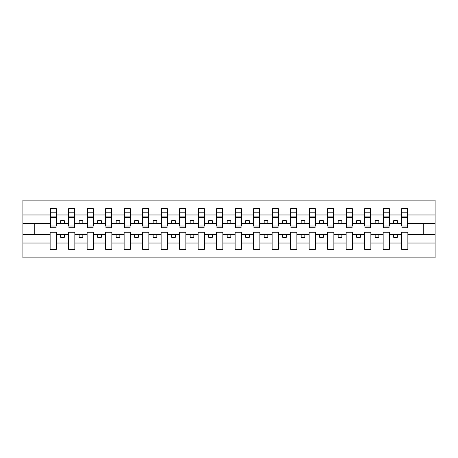<?xml version="1.0" encoding="UTF-8"?>
<svg xmlns="http://www.w3.org/2000/svg" width="458" height="458" viewBox="0 0 458 458"><rect width="100%" height="100%" fill="white"/><g stroke="black" fill="none" stroke-linecap="round" stroke-linejoin="round"><path stroke-width="0.69" d="M401.649 243.026L389.363 243.026L389.363 232.258L383.151 232.258L383.151 243.026L370.865 243.026L370.865 232.258L364.648 232.258L364.648 243.026L352.362 243.026L352.362 232.258L346.145 232.258L346.145 243.026L333.865 243.026L333.865 232.258L327.647 232.258L327.647 243.026L315.362 243.026L315.362 232.258L309.144 232.258L309.144 243.026L296.864 243.026L296.864 232.258L290.647 232.258L290.647 243.026L278.361 243.026L278.361 232.258L272.144 232.258L272.144 243.026L259.858 243.026L259.858 232.258L253.64 232.258L253.64 243.026L241.36 243.026L241.36 232.258L235.143 232.258L235.143 243.026L222.857 243.026L222.857 232.258L216.64 232.258L216.64 243.026L204.36 243.026L204.36 232.258L198.142 232.258L198.142 243.026L185.856 243.026L185.856 232.258L179.639 232.258L179.639 243.026L167.353 243.026L167.353 232.258L161.136 232.258L161.136 243.026L148.856 243.026L148.856 232.258L142.638 232.258L142.638 243.026L130.353 243.026L130.353 232.258L124.135 232.258L124.135 243.026L111.855 243.026L111.855 232.258L105.638 232.258L105.638 243.026L93.352 243.026L93.352 232.258L87.134 232.258L87.134 243.026L74.849 243.026L74.849 232.258L68.637 232.258L68.637 243.026L56.351 243.026L56.351 232.258L50.134 232.258L50.134 243.026L22.9 243.026L22.9 257.86L435.1 257.86L435.1 243.026L407.866 243.026L407.866 249.352L401.649 249.352L401.649 234.479L393.657 234.479L393.657 237.29L397.361 237.29L397.361 234.479M407.866 243.026L407.866 232.258L401.649 232.258L401.649 234.479M383.151 243.026L383.151 249.352L389.363 249.352L389.363 243.026M364.648 243.026L364.648 249.352L370.865 249.352L370.865 243.026M346.145 243.026L346.145 249.352L352.362 249.352L352.362 243.026M327.647 243.026L327.647 249.352L333.865 249.352L333.865 243.026M309.144 243.026L309.144 249.352L315.362 249.352L315.362 243.026M290.647 243.026L290.647 249.352L296.864 249.352L296.864 243.026M272.144 243.026L272.144 249.352L278.361 249.352L278.361 243.026M253.64 243.026L253.64 249.352L259.858 249.352L259.858 243.026M235.143 243.026L235.143 249.352L241.36 249.352L241.36 243.026M216.64 243.026L216.64 249.352L222.857 249.352L222.857 243.026M198.142 243.026L198.142 249.352L204.36 249.352L204.36 243.026M179.639 243.026L179.639 249.352L185.856 249.352L185.856 243.026M161.136 243.026L161.136 249.352L167.353 249.352L167.353 243.026M142.638 243.026L142.638 249.352L148.856 249.352L148.856 243.026M124.135 243.026L124.135 249.352L130.353 249.352L130.353 243.026M105.638 243.026L105.638 249.352L111.855 249.352L111.855 243.026M87.134 243.026L87.134 249.352L93.352 249.352L93.352 243.026M68.637 243.026L68.637 249.352L74.849 249.352L74.849 243.026M401.947 226.017L407.568 226.017L407.568 227.74L401.947 227.74L401.947 208.648L401.649 208.648L401.649 214.974L389.363 214.974L389.363 225.742L389.071 225.742M401.947 225.742L401.649 225.742L401.649 214.974M383.443 226.017L389.071 226.017L389.071 227.74L383.443 227.74L383.443 208.648L383.151 208.648L383.151 214.974L370.865 214.974L370.865 225.742L370.568 225.742M383.443 225.742L383.151 225.742L383.151 214.974M364.946 226.017L370.568 226.017L370.568 227.74L364.946 227.74L364.946 208.648L364.648 208.648L364.648 214.974L352.362 214.974L352.362 225.742L352.07 225.742M364.946 225.742L364.648 225.742L364.648 214.974M346.443 226.017L352.07 226.017L352.07 227.74L346.443 227.74L346.443 208.648L346.145 208.648L346.145 214.974L333.865 214.974L333.865 225.742L333.567 225.742M346.443 225.742L346.145 225.742L346.145 214.974M327.945 226.017L333.567 226.017L333.567 227.74L327.945 227.74L327.945 208.648L327.647 208.648L327.647 214.974L315.362 214.974L315.362 225.742L315.064 225.742M327.945 225.742L327.647 225.742L327.647 214.974M309.442 226.017L315.064 226.017L315.064 227.74L309.442 227.74L309.442 208.648L309.144 208.648L309.144 214.974L296.864 214.974L296.864 225.742L296.566 225.742M309.442 225.742L309.144 225.742L309.144 214.974M290.939 226.017L296.566 226.017L296.566 227.74L290.939 227.74L290.939 208.648L290.647 208.648L290.647 214.974L278.361 214.974L278.361 225.742L278.063 225.742M290.939 225.742L290.647 225.742L290.647 214.974M272.441 226.017L278.063 226.017L278.063 227.74L272.441 227.74L272.441 208.648L272.144 208.648L272.144 214.974L259.858 214.974L259.858 225.742L259.566 225.742M272.441 225.742L272.144 225.742L272.144 214.974M253.938 226.017L259.566 226.017L259.566 227.74L253.938 227.74L253.938 208.648L253.64 208.648L253.64 214.974L241.36 214.974L241.36 225.742L241.063 225.742M253.938 225.742L253.64 225.742L253.64 214.974M235.441 226.017L241.063 226.017L241.063 227.74L235.441 227.74L235.441 208.648L235.143 208.648L235.143 214.974L222.857 214.974L222.857 225.742L222.559 225.742M235.441 225.742L235.143 225.742L235.143 214.974M216.937 226.017L222.559 226.017L222.559 227.74L216.937 227.74L216.937 208.648L216.64 208.648L216.64 214.974L204.36 214.974L204.36 225.742L204.062 225.742M216.937 225.742L216.64 225.742L216.64 214.974M198.434 226.017L204.062 226.017L204.062 227.74L198.434 227.74L198.434 208.648L198.142 208.648L198.142 214.974L185.856 214.974L185.856 225.742L185.559 225.742M198.434 225.742L198.142 225.742L198.142 214.974M179.937 226.017L185.559 226.017L185.559 227.74L179.937 227.74L179.937 208.648L179.639 208.648L179.639 214.974L167.353 214.974L167.353 225.742L167.061 225.742M179.937 225.742L179.639 225.742L179.639 214.974M161.434 226.017L167.061 226.017L167.061 227.74L161.434 227.74L161.434 208.648L161.136 208.648L161.136 214.974L148.856 214.974L148.856 225.742L148.558 225.742M161.434 225.742L161.136 225.742L161.136 214.974M142.936 226.017L148.558 226.017L148.558 227.74L142.936 227.74L142.936 208.648L142.638 208.648L142.638 214.974L130.353 214.974L130.353 225.742L130.055 225.742M142.936 225.742L142.638 225.742L142.638 214.974M124.433 226.017L130.055 226.017L130.055 227.74L124.433 227.74L124.433 208.648L124.135 208.648L124.135 214.974L111.855 214.974L111.855 225.742L111.557 225.742M124.433 225.742L124.135 225.742L124.135 214.974M105.93 226.017L111.557 226.017L111.557 227.74L105.93 227.74L105.93 208.648L105.638 208.648L105.638 214.974L93.352 214.974L93.352 225.742L93.054 225.742M105.93 225.742L105.638 225.742L105.638 214.974M87.432 226.017L93.054 226.017L93.054 227.74L87.432 227.74L87.432 208.648L87.134 208.648L87.134 214.974L74.849 214.974L74.849 225.742L74.557 225.742M87.432 225.742L87.134 225.742L87.134 214.974M68.929 226.017L74.557 226.017L74.557 227.74L68.929 227.74L68.929 208.648L68.637 208.648L68.637 214.974L56.351 214.974L56.351 208.648L56.053 208.648L56.053 227.74L50.432 227.74L50.432 217.533L56.053 217.533M68.929 225.742L68.637 225.742L68.637 214.974M50.134 243.026L50.134 249.352L56.351 249.352L56.351 243.026M50.432 217.533L50.432 208.648L50.134 208.648L50.134 214.974L22.9 214.974L22.9 200.14L435.1 200.14L435.1 214.974L407.866 214.974L407.866 225.742L407.568 225.742M50.432 225.742L50.134 225.742L50.134 214.974M401.649 208.648L407.866 208.648L407.866 214.974M383.151 208.648L389.363 208.648L389.363 214.974M364.648 208.648L370.865 208.648L370.865 214.974M346.145 208.648L352.362 208.648L352.362 214.974M327.647 208.648L333.865 208.648L333.865 214.974M309.144 208.648L315.362 208.648L315.362 214.974M290.647 208.648L296.864 208.648L296.864 214.974M272.144 208.648L278.361 208.648L278.361 214.974M253.64 208.648L259.858 208.648L259.858 214.974M235.143 208.648L241.36 208.648L241.36 214.974M216.64 208.648L222.857 208.648L222.857 214.974M198.142 208.648L204.36 208.648L204.36 214.974M179.639 208.648L185.856 208.648L185.856 214.974M161.136 208.648L167.353 208.648L167.353 214.974M142.638 208.648L148.856 208.648L148.856 214.974M124.135 208.648L130.353 208.648L130.353 214.974M105.638 208.648L111.855 208.648L111.855 214.974M87.134 208.648L93.352 208.648L93.352 214.974M68.637 208.648L74.849 208.648L74.849 214.974M50.134 208.648L56.351 208.648M393.657 234.479L389.363 234.479M401.649 223.521L397.361 223.521L397.361 220.71L393.657 220.71L393.657 223.521L389.363 223.521M393.657 223.521L397.361 223.521M378.858 237.29L378.858 234.479L375.159 234.479L375.159 237.29L378.858 237.29M375.159 234.479L370.865 234.479M383.151 234.479L378.858 234.479M383.151 223.521L378.858 223.521L378.858 220.71L375.159 220.71L375.159 223.521L370.865 223.521M375.159 223.521L378.858 223.521M360.354 237.29L360.354 234.479L356.656 234.479L356.656 237.29L360.354 237.29M356.656 234.479L352.362 234.479M364.648 234.479L360.354 234.479M364.648 223.521L360.354 223.521L360.354 220.71L356.656 220.71L356.656 223.521L352.362 223.521M356.656 223.521L360.354 223.521M341.857 237.29L341.857 234.479L338.153 234.479L338.153 237.29L341.857 237.29M338.153 234.479L333.865 234.479M346.145 234.479L341.857 234.479M346.145 223.521L341.857 223.521L341.857 220.71L338.153 220.71L338.153 223.521L333.865 223.521M338.153 223.521L341.857 223.521M323.354 237.29L323.354 234.479L319.655 234.479L319.655 237.29L323.354 237.29M319.655 234.479L315.362 234.479M327.647 234.479L323.354 234.479M327.647 223.521L323.354 223.521L323.354 220.71L319.655 220.71L319.655 223.521L315.362 223.521M319.655 223.521L323.354 223.521M304.856 237.29L304.856 234.479L301.152 234.479L301.152 237.29L304.856 237.29M301.152 234.479L296.864 234.479M309.144 234.479L304.856 234.479M309.144 223.521L304.856 223.521L304.856 220.71L301.152 220.71L301.152 223.521L296.864 223.521M301.152 223.521L304.856 223.521M286.353 237.29L286.353 234.479L282.655 234.479L282.655 237.29L286.353 237.29M282.655 234.479L278.361 234.479M290.647 234.479L286.353 234.479M290.647 223.521L286.353 223.521L286.353 220.71L282.655 220.71L282.655 223.521L278.361 223.521M282.655 223.521L286.353 223.521M267.85 237.29L267.85 234.479L264.151 234.479L264.151 237.29L267.85 237.29M264.151 234.479L259.858 234.479M272.144 234.479L267.85 234.479M272.144 223.521L267.85 223.521L267.85 220.71L264.151 220.71L264.151 223.521L259.858 223.521M264.151 223.521L267.85 223.521M249.352 237.29L249.352 234.479L245.648 234.479L245.648 237.29L249.352 237.29M245.648 234.479L241.36 234.479M253.64 234.479L249.352 234.479M253.64 223.521L249.352 223.521L249.352 220.71L245.648 220.71L245.648 223.521L241.36 223.521M245.648 223.521L249.352 223.521M230.849 237.29L230.849 234.479L227.151 234.479L227.151 237.29L230.849 237.29M227.151 234.479L222.857 234.479M235.143 234.479L230.849 234.479M235.143 223.521L230.849 223.521L230.849 220.71L227.151 220.71L227.151 223.521L222.857 223.521M227.151 223.521L230.849 223.521M212.352 237.29L212.352 234.479L208.648 234.479L208.648 237.29L212.352 237.29M208.648 234.479L204.36 234.479M216.64 234.479L212.352 234.479M216.64 223.521L212.352 223.521L212.352 220.71L208.648 220.71L208.648 223.521L204.36 223.521M208.648 223.521L212.352 223.521M193.849 237.29L193.849 234.479L190.15 234.479L190.15 237.29L193.849 237.29M190.15 234.479L185.856 234.479M198.142 234.479L193.849 234.479M198.142 223.521L193.849 223.521L193.849 220.71L190.15 220.71L190.15 223.521L185.856 223.521M190.15 223.521L193.849 223.521M175.345 237.29L175.345 234.479L171.647 234.479L171.647 237.29L175.345 237.29M171.647 234.479L167.353 234.479M179.639 234.479L175.345 234.479M179.639 223.521L175.345 223.521L175.345 220.71L171.647 220.71L171.647 223.521L167.353 223.521M171.647 223.521L175.345 223.521M156.848 237.29L156.848 234.479L153.144 234.479L153.144 237.29L156.848 237.29M153.144 234.479L148.856 234.479M161.136 234.479L156.848 234.479M161.136 223.521L156.848 223.521L156.848 220.71L153.144 220.71L153.144 223.521L148.856 223.521M153.144 223.521L156.848 223.521M138.345 237.29L138.345 234.479L134.646 234.479L134.646 237.29L138.345 237.29M134.646 234.479L130.353 234.479M142.638 234.479L138.345 234.479M142.638 223.521L138.345 223.521L138.345 220.71L134.646 220.71L134.646 223.521L130.353 223.521M134.646 223.521L138.345 223.521M119.847 237.29L119.847 234.479L116.143 234.479L116.143 237.29L119.847 237.29M116.143 234.479L111.855 234.479M124.135 234.479L119.847 234.479M124.135 223.521L119.847 223.521L119.847 220.71L116.143 220.71L116.143 223.521L111.855 223.521M116.143 223.521L119.847 223.521M101.344 237.29L101.344 234.479L97.646 234.479L97.646 237.29L101.344 237.29M97.646 234.479L93.352 234.479M105.638 234.479L101.344 234.479M105.638 223.521L101.344 223.521L101.344 220.71L97.646 220.71L97.646 223.521L93.352 223.521M97.646 223.521L101.344 223.521M82.841 237.29L82.841 234.479L79.142 234.479L79.142 237.29L82.841 237.29M79.142 234.479L74.849 234.479M87.134 234.479L82.841 234.479M87.134 223.521L82.841 223.521L82.841 220.71L79.142 220.71L79.142 223.521L74.849 223.521M79.142 223.521L82.841 223.521M64.343 237.29L64.343 234.479L60.639 234.479L60.639 237.29L64.343 237.29M60.639 234.479L56.351 234.479M68.637 234.479L64.343 234.479M68.637 223.521L64.343 223.521L64.343 220.71L60.639 220.71L60.639 223.521L56.351 223.521L56.351 214.974M60.639 223.521L64.343 223.521M56.351 223.521L56.351 225.742L56.053 225.742M50.134 234.479L22.9 234.479L22.9 214.974M22.9 243.026L22.9 234.479M50.134 223.521L22.9 223.521M435.1 243.026L435.1 214.974M34.739 234.479L34.739 223.521M435.1 223.521L423.261 223.521L423.261 234.479L407.866 234.479M435.1 234.479L423.261 234.479M423.261 223.521L407.866 223.521M56.053 212.352L56.351 212.352M50.134 212.352L50.432 212.352M50.432 216.09L56.053 216.09M74.849 208.648L74.557 208.648L74.557 226.017M74.557 212.352L74.849 212.352M68.637 212.352L68.929 212.352M68.929 217.533L74.557 217.533M68.929 216.09L74.557 216.09M93.352 208.648L93.054 208.648L93.054 226.017M93.054 212.352L93.352 212.352M87.134 212.352L87.432 212.352M87.432 217.533L93.054 217.533M87.432 216.09L93.054 216.09M111.855 208.648L111.557 208.648L111.557 226.017M111.557 212.352L111.855 212.352M105.638 212.352L105.93 212.352M105.93 217.533L111.557 217.533M105.93 216.09L111.557 216.09M130.353 208.648L130.055 208.648L130.055 226.017M130.055 212.352L130.353 212.352M124.135 212.352L124.433 212.352M124.433 217.533L130.055 217.533M124.433 216.09L130.055 216.09M148.856 208.648L148.558 208.648L148.558 226.017M148.558 212.352L148.856 212.352M142.638 212.352L142.936 212.352M142.936 217.533L148.558 217.533M142.936 216.09L148.558 216.09M167.353 208.648L167.061 208.648L167.061 226.017M167.061 212.352L167.353 212.352M161.136 212.352L161.434 212.352M161.434 217.533L167.061 217.533M161.434 216.09L167.061 216.09M185.856 208.648L185.559 208.648L185.559 226.017M185.559 212.352L185.856 212.352M179.639 212.352L179.937 212.352M179.937 217.533L185.559 217.533M179.937 216.09L185.559 216.09M204.36 208.648L204.062 208.648L204.062 226.017M204.062 212.352L204.36 212.352M198.142 212.352L198.434 212.352M198.434 217.533L204.062 217.533M198.434 216.09L204.062 216.09M222.857 208.648L222.559 208.648L222.559 226.017M222.559 212.352L222.857 212.352M216.64 212.352L216.937 212.352M216.937 217.533L222.559 217.533M216.937 216.09L222.559 216.09M241.36 208.648L241.063 208.648L241.063 226.017M241.063 212.352L241.36 212.352M235.143 212.352L235.441 212.352M235.441 217.533L241.063 217.533M235.441 216.09L241.063 216.09M259.858 208.648L259.566 208.648L259.566 226.017M259.566 212.352L259.858 212.352M253.64 212.352L253.938 212.352M253.938 217.533L259.566 217.533M253.938 216.09L259.566 216.09M278.361 208.648L278.063 208.648L278.063 226.017M278.063 212.352L278.361 212.352M272.144 212.352L272.441 212.352M272.441 217.533L278.063 217.533M272.441 216.09L278.063 216.09M296.864 208.648L296.566 208.648L296.566 226.017M296.566 212.352L296.864 212.352M290.647 212.352L290.939 212.352M290.939 217.533L296.566 217.533M290.939 216.09L296.566 216.09M315.362 208.648L315.064 208.648L315.064 226.017M315.064 212.352L315.362 212.352M309.144 212.352L309.442 212.352M309.442 217.533L315.064 217.533M309.442 216.09L315.064 216.09M333.865 208.648L333.567 208.648L333.567 226.017M333.567 212.352L333.865 212.352M327.647 212.352L327.945 212.352M327.945 217.533L333.567 217.533M327.945 216.09L333.567 216.09M352.362 208.648L352.07 208.648L352.07 226.017M352.07 212.352L352.362 212.352M346.145 212.352L346.443 212.352M346.443 217.533L352.07 217.533M346.443 216.09L352.07 216.09M370.865 208.648L370.568 208.648L370.568 226.017M370.568 212.352L370.865 212.352M364.648 212.352L364.946 212.352M364.946 217.533L370.568 217.533M364.946 216.09L370.568 216.09M389.363 208.648L389.071 208.648L389.071 226.017M389.071 212.352L389.363 212.352M383.151 212.352L383.443 212.352M383.443 217.533L389.071 217.533M383.443 216.09L389.071 216.09M407.866 208.648L407.568 208.648L407.568 226.017M407.568 212.352L407.866 212.352M401.649 212.352L401.947 212.352M401.947 217.533L407.568 217.533M401.947 216.09L407.568 216.09M50.432 226.017L56.053 226.017M50.432 212.209L56.053 212.209M68.929 212.209L74.557 212.209M87.432 212.209L93.054 212.209M105.93 212.209L111.557 212.209M124.433 212.209L130.055 212.209M142.936 212.209L148.558 212.209M161.434 212.209L167.061 212.209M179.937 212.209L185.559 212.209M198.434 212.209L204.062 212.209M216.937 212.209L222.559 212.209M235.441 212.209L241.063 212.209M253.938 212.209L259.566 212.209M272.441 212.209L278.063 212.209M290.939 212.209L296.566 212.209M309.442 212.209L315.064 212.209M327.945 212.209L333.567 212.209M346.443 212.209L352.07 212.209M364.946 212.209L370.568 212.209M383.443 212.209L389.071 212.209M401.947 212.209L407.568 212.209"/></g></svg>
